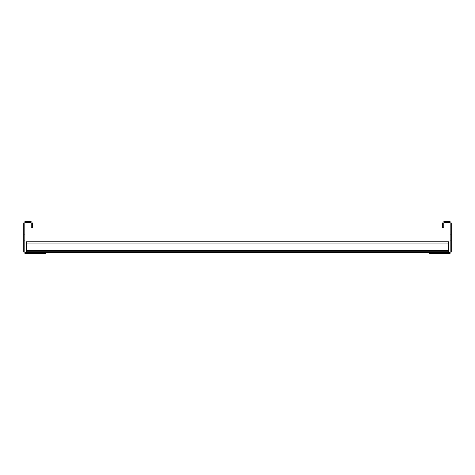 <?xml version="1.0" encoding="UTF-8"?>
<svg xmlns="http://www.w3.org/2000/svg" width="475" height="475" viewBox="0 0 475 475"><rect width="100%" height="100%" fill="white"/><g stroke="black" fill="none" stroke-linecap="round" stroke-linejoin="round"><path stroke-width="0.36" stroke-dasharray="2.38 1.78" d="M442.7 227.881L442.7 223.606A2.138 2.138 0 0 1 444.838 221.469L449.113 221.469A2.138 2.138 0 0 1 451.25 223.606L451.25 251.394A2.138 2.138 0 0 1 449.113 253.531L429.162 253.531L429.162 252.463L449.113 252.463A1.069 1.069 0 0 0 450.181 251.394L450.181 223.606A1.069 1.069 0 0 0 449.113 222.537L444.838 222.537A1.069 1.069 0 0 0 443.769 223.606L443.769 227.881L442.7 227.881M451.25 234.294L451.25 240.706L451.25 234.294L451.25 240.706L451.25 234.294L451.25 240.706L451.25 234.294L451.25 240.706L451.25 234.294L451.25 240.706L451.25 234.294L451.25 240.706L451.25 234.294L451.25 240.706L451.25 234.294L451.25 240.706L451.25 234.294L451.25 240.706L451.25 234.294L451.25 240.706L451.25 234.294L451.25 240.706L451.25 234.294L451.25 240.706L451.25 234.294L451.25 240.706L451.25 234.294L451.25 240.706L451.25 234.294L451.25 240.706L451.25 234.294L451.25 240.706L451.25 234.294L451.25 240.706L451.25 234.294L451.25 240.706L451.25 234.294L451.25 240.706L451.25 234.294L451.25 240.706L451.25 234.294L451.25 240.706L451.25 234.294L451.25 240.706L451.25 234.294L451.25 240.706L451.25 234.294L451.25 240.706L451.25 234.294L451.25 240.706L451.25 234.294L451.25 240.706L451.25 234.294L451.25 240.706L451.25 234.294L451.25 240.706L451.25 234.294L451.25 240.706L451.25 234.294L451.25 240.706L451.25 234.294L451.25 240.706L451.25 234.294L451.25 240.706L451.25 234.294L451.25 240.706L451.25 234.294L451.25 240.706L451.25 234.294L451.25 240.706L451.25 234.294L451.25 240.706L451.25 234.294L451.25 240.706L451.25 234.294L451.25 240.706L451.25 234.294L451.25 240.706L451.25 234.294L451.25 240.706L451.25 234.294L451.25 240.706L451.25 234.294L451.25 240.706L451.25 234.294L451.25 240.706L451.25 234.294L451.25 240.706L451.25 234.294L451.25 240.706L451.25 234.294L451.25 240.706L451.25 234.294L451.25 240.706L451.25 234.294L451.25 240.706L451.25 234.294L451.25 240.706L451.25 234.294L451.25 240.706L451.25 234.294L451.25 240.706L451.25 234.294L451.25 240.706L451.25 234.294L451.25 240.706L451.25 234.294L451.25 240.706L451.25 234.294L451.25 240.706L451.25 234.294L451.25 240.706L451.25 234.294L451.25 240.706L451.25 234.294L451.25 240.706L451.25 234.294L451.25 240.706L451.25 234.294L451.25 240.706L451.25 234.294L450.181 234.294L450.181 240.706L450.181 234.294L450.181 240.706L450.181 234.294L450.181 240.706L450.181 234.294L450.181 240.706L450.181 234.294L450.181 240.706L450.181 234.294L450.181 240.706L450.181 234.294L450.181 240.706L450.181 234.294L450.181 240.706L450.181 234.294L450.181 240.706L450.181 234.294L450.181 240.706L450.181 234.294L450.181 240.706L450.181 234.294L450.181 240.706L450.181 234.294L450.181 240.706L450.181 234.294L450.181 240.706L450.181 234.294L450.181 240.706L450.181 234.294L450.181 240.706L450.181 234.294L450.181 240.706L450.181 234.294L450.181 240.706L450.181 234.294L450.181 240.706L450.181 234.294L450.181 240.706L450.181 234.294L450.181 240.706L450.181 234.294L450.181 240.706L450.181 234.294L450.181 240.706L450.181 234.294L450.181 240.706L450.181 234.294L450.181 240.706L450.181 234.294L450.181 240.706L450.181 234.294L450.181 240.706L450.181 234.294L450.181 240.706L450.181 234.294L450.181 240.706L450.181 234.294L450.181 240.706L450.181 234.294L450.181 240.706L450.181 234.294L450.181 240.706L450.181 234.294L450.181 240.706L450.181 234.294L450.181 240.706L450.181 234.294L450.181 240.706L450.181 234.294L450.181 240.706L450.181 234.294L450.181 240.706L450.181 234.294L450.181 240.706L450.181 234.294L450.181 240.706L450.181 234.294L450.181 240.706L450.181 234.294L450.181 240.706L450.181 234.294L450.181 240.706L450.181 234.294L450.181 240.706L450.181 234.294L450.181 240.706L450.181 234.294L450.181 240.706L450.181 234.294L450.181 240.706L450.181 234.294L450.181 240.706L450.181 234.294L450.181 240.706L450.181 234.294L450.181 240.706L450.181 234.294L450.181 240.706L450.181 234.294L450.181 240.706L450.181 234.294L450.181 240.706L450.181 234.294L450.181 240.706L450.181 234.294L450.181 240.706L450.181 234.294L450.181 240.706L450.181 234.294L450.181 240.706L450.181 234.294L450.181 240.706L450.181 234.294L450.181 240.706L450.181 234.294L450.181 240.706L450.181 234.294L450.181 240.706L450.181 234.294L451.25 234.294M26.244 252.463L26.244 241.775L26.244 252.463L45.837 252.463L26.244 252.463L45.837 252.463L26.244 252.463L45.837 252.463L26.244 252.463L45.837 252.463L26.244 252.463L45.837 252.463L26.244 252.463L45.837 252.463L26.244 252.463L45.837 252.463L26.244 252.463L45.837 252.463L26.244 252.463L45.837 252.463L26.244 252.463L26.244 241.775L26.244 252.463L26.244 241.775L26.244 252.463L26.244 242.844L26.244 252.463L26.244 242.844L26.244 252.463L26.244 243.912L26.244 252.463L26.244 250.325L26.244 252.463L26.244 250.325L26.244 252.463L26.244 250.325L26.244 252.463L45.837 252.463L25.887 252.463A1.069 1.069 0 0 1 24.819 251.394L24.819 223.606A1.069 1.069 0 0 1 25.887 222.537L30.162 222.537A1.069 1.069 0 0 1 31.231 223.606L31.231 227.881L32.3 227.881L32.3 223.606A2.138 2.138 0 0 0 30.162 221.469L25.887 221.469A2.138 2.138 0 0 0 23.75 223.606L23.75 251.394A2.138 2.138 0 0 0 25.887 253.531L45.837 253.531L45.837 252.463L448.756 252.463L448.756 241.775L448.756 252.463L448.756 241.775L448.756 252.463L448.756 241.775L448.756 252.463L448.756 241.775L448.756 252.463L448.756 241.775L448.756 252.463L448.756 241.775L448.756 252.463L448.756 241.775L448.756 252.463L448.756 241.775L448.756 252.463L448.756 241.775L448.756 251.394L448.756 241.775L26.244 241.775L26.244 250.325L26.244 241.775L448.756 241.775L26.244 241.775L448.756 241.775L26.244 241.775L26.244 242.844L448.756 242.844L26.244 242.844L448.756 242.844L26.244 242.844L26.244 251.394L26.244 241.775L448.756 241.775L26.244 241.775L26.244 252.463L448.756 252.463M26.244 243.912L26.244 251.394L448.756 251.394L26.244 251.394L448.756 251.394L26.244 251.394L448.756 251.394L26.244 251.394L448.756 251.394L26.244 251.394L448.756 251.394L26.244 251.394L448.756 251.394L26.244 251.394L448.756 251.394L26.244 251.394L448.756 251.394L26.244 251.394L448.756 251.394L26.244 251.394L26.244 241.775L448.756 241.775L26.244 241.775L448.756 241.775L26.244 241.775L448.756 241.775L26.244 241.775L448.756 241.775L26.244 241.775L448.756 241.775L26.244 241.775L448.756 241.775L26.244 241.775L448.756 241.775L26.244 241.775L448.756 241.775L26.244 241.775L448.756 241.775L26.244 241.775L448.756 241.775L26.244 241.775L26.244 242.844L448.756 242.844L26.244 242.844L448.756 242.844L26.244 242.844L448.756 242.844L26.244 242.844L448.756 242.844L26.244 242.844L448.756 242.844L26.244 242.844L448.756 242.844L26.244 242.844L448.756 242.844L26.244 242.844L448.756 242.844L26.244 242.844L448.756 242.844L26.244 242.844L448.756 242.844L26.244 242.844L26.244 241.775L26.244 243.912L26.244 241.775L448.756 241.775L26.244 241.775L448.756 241.775L26.244 241.775L26.244 242.844L448.756 242.844L26.244 242.844L448.756 242.844L26.244 242.844L26.244 241.775L26.244 243.912L26.244 242.844L448.756 242.844L26.244 242.844L448.756 242.844L26.244 242.844L26.244 243.912L26.244 241.775L448.756 241.775L26.244 241.775L448.756 241.775L26.244 241.775L26.244 243.912L26.244 242.844L448.756 242.844L26.244 242.844L448.756 242.844L26.244 242.844L26.244 243.912L26.244 241.775L448.756 241.775L26.244 241.775L448.756 241.775L26.244 241.775L26.244 242.844L448.756 242.844L26.244 242.844L448.756 242.844L26.244 242.844L26.244 250.325L26.244 243.912L26.244 250.325L26.244 243.912L448.756 243.912M450.181 240.706L451.25 240.706L450.181 240.706M45.837 252.463L429.162 252.463M26.244 251.394L448.756 251.394L26.244 251.394M23.75 234.294L23.75 240.706L23.75 234.294L23.75 240.706L23.75 234.294L23.75 240.706L23.75 234.294L23.75 240.706L23.75 234.294L23.75 240.706L23.75 234.294L23.75 240.706L23.75 234.294L23.75 240.706L23.75 234.294L23.75 240.706L23.75 234.294L23.75 240.706L23.75 234.294L23.75 240.706L23.75 234.294L23.75 240.706L23.75 234.294L23.75 240.706L23.75 234.294L23.75 240.706L23.75 234.294L23.75 240.706L23.75 234.294L23.75 240.706L23.75 234.294L23.75 240.706L23.75 234.294L23.75 240.706L23.75 234.294L23.75 240.706L23.75 234.294L23.75 240.706L23.75 234.294L23.75 240.706L23.75 234.294L23.75 240.706L23.75 234.294L23.75 240.706L23.75 234.294L23.75 240.706L23.75 234.294L23.75 240.706L23.75 234.294L23.75 240.706L23.75 234.294L23.75 240.706L23.75 234.294L23.75 240.706L23.75 234.294L23.75 240.706L23.75 234.294L23.75 240.706L23.75 234.294L23.75 240.706L23.75 234.294L23.75 240.706L23.75 234.294L23.75 240.706L23.75 234.294L23.75 240.706L23.75 234.294L23.75 240.706L23.75 234.294L23.75 240.706L23.75 234.294L23.75 240.706L23.75 234.294L23.75 240.706L23.75 234.294L23.75 240.706L23.75 234.294L23.75 240.706L23.75 234.294L23.75 240.706L23.75 234.294L23.75 240.706L23.75 234.294L23.75 240.706L23.75 234.294L23.75 240.706L23.75 234.294L23.75 240.706L23.75 234.294L23.75 240.706L23.75 234.294L23.75 240.706L23.75 234.294L23.75 240.706L23.75 234.294L23.75 240.706L23.75 234.294L23.75 240.706L23.75 234.294L23.75 240.706L23.75 234.294L23.75 240.706L23.75 234.294L23.75 240.706L23.75 234.294L23.75 240.706L23.75 234.294L23.75 240.706L23.75 234.294L23.75 240.706L23.75 234.294L23.75 240.706L23.75 234.294L23.75 240.706L23.75 234.294L23.75 240.706L23.75 234.294L23.75 240.706L23.75 234.294L23.75 240.706L23.75 234.294L24.819 234.294L24.819 240.706L23.75 240.706L24.819 240.706L24.819 234.294L24.819 240.706L24.819 234.294L24.819 240.706L24.819 234.294L24.819 240.706L24.819 234.294L24.819 240.706L24.819 234.294L24.819 240.706L24.819 234.294L24.819 240.706L24.819 234.294L24.819 240.706L24.819 234.294L24.819 240.706L24.819 234.294L24.819 240.706L24.819 234.294L24.819 240.706L24.819 234.294L24.819 240.706L24.819 234.294L24.819 240.706L24.819 234.294L24.819 240.706L24.819 234.294L24.819 240.706L24.819 234.294L24.819 240.706L24.819 234.294L24.819 240.706L24.819 234.294L24.819 240.706L24.819 234.294L24.819 240.706L24.819 234.294L24.819 240.706L24.819 234.294L24.819 240.706L24.819 234.294L24.819 240.706L24.819 234.294L24.819 240.706L24.819 234.294L24.819 240.706L24.819 234.294L24.819 240.706L24.819 234.294L24.819 240.706L24.819 234.294L24.819 240.706L24.819 234.294L24.819 240.706L24.819 234.294L24.819 240.706L24.819 234.294L24.819 240.706L24.819 234.294L24.819 240.706L24.819 234.294L24.819 240.706L24.819 234.294L24.819 240.706L24.819 234.294L24.819 240.706L24.819 234.294L24.819 240.706L24.819 234.294L24.819 240.706L24.819 234.294L24.819 240.706L24.819 234.294L24.819 240.706L24.819 234.294L24.819 240.706L24.819 234.294L24.819 240.706L24.819 234.294L24.819 240.706L24.819 234.294L24.819 240.706L24.819 234.294L24.819 240.706L24.819 234.294L24.819 240.706L24.819 234.294L24.819 240.706L24.819 234.294L24.819 240.706L24.819 234.294L24.819 240.706L24.819 234.294L24.819 240.706L24.819 234.294L24.819 240.706L24.819 234.294L24.819 240.706L24.819 234.294L24.819 240.706L24.819 234.294L24.819 240.706L24.819 234.294L24.819 240.706L24.819 234.294L24.819 240.706L24.819 234.294L24.819 240.706L24.819 234.294L24.819 240.706L24.819 234.294L24.819 240.706L24.819 234.294L24.819 240.706L24.819 234.294L24.819 240.706L24.819 234.294L24.819 240.706L24.819 234.294L23.75 234.294M24.819 240.706L23.75 240.706L24.819 240.706M26.244 250.325L448.756 250.325"/><path stroke-width="0.71" d="M442.7 227.881L442.7 223.606A2.138 2.138 0 0 1 444.838 221.469L449.113 221.469A2.138 2.138 0 0 1 451.25 223.606L451.25 251.394A2.138 2.138 0 0 1 449.113 253.531L429.162 253.531L429.162 252.463L449.113 252.463A1.069 1.069 0 0 0 450.181 251.394L450.181 223.606A1.069 1.069 0 0 0 449.113 222.537L444.838 222.537A1.069 1.069 0 0 0 443.769 223.606L443.769 227.881L442.7 227.881M45.837 253.531L45.837 252.463L25.887 252.463A1.069 1.069 0 0 1 24.819 251.394L24.819 223.606A1.069 1.069 0 0 1 25.887 222.537L30.162 222.537A1.069 1.069 0 0 1 31.231 223.606L31.231 227.881L32.3 227.881L32.3 223.606A2.138 2.138 0 0 0 30.162 221.469L25.887 221.469A2.138 2.138 0 0 0 23.75 223.606L23.75 251.394A2.138 2.138 0 0 0 25.887 253.531L45.837 253.531M45.837 252.463L429.162 252.463M26.244 252.463L26.244 241.775L448.756 241.775L448.756 252.463M26.244 250.325L448.756 250.325M26.244 243.912L448.756 243.912"/></g></svg>
